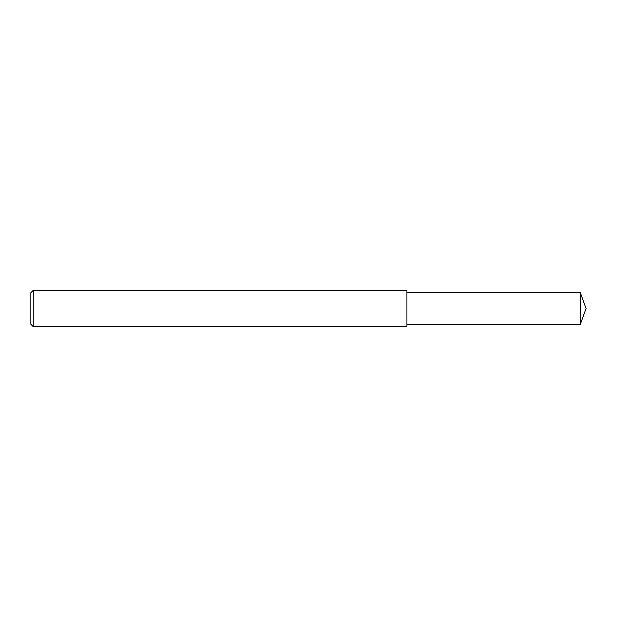 <?xml version="1.0" encoding="UTF-8"?>
<svg xmlns="http://www.w3.org/2000/svg" width="617" height="617" viewBox="0 0 617 617"><rect width="100%" height="100%" fill="white"/><g stroke="black" fill="none" stroke-linecap="round" stroke-linejoin="round"><path stroke-width="0.93" d="M580.443 308.5L580.443 324.172L586.15 308.5L580.443 292.828L580.443 308.5M33.087 308.5L33.087 326.416L30.85 324.172L30.85 292.828L33.087 290.584L33.087 308.5M33.087 290.584L407.019 290.584L407.019 326.416L33.087 326.416M580.443 324.172L407.019 324.172M580.443 292.828L407.019 292.828"/></g></svg>
